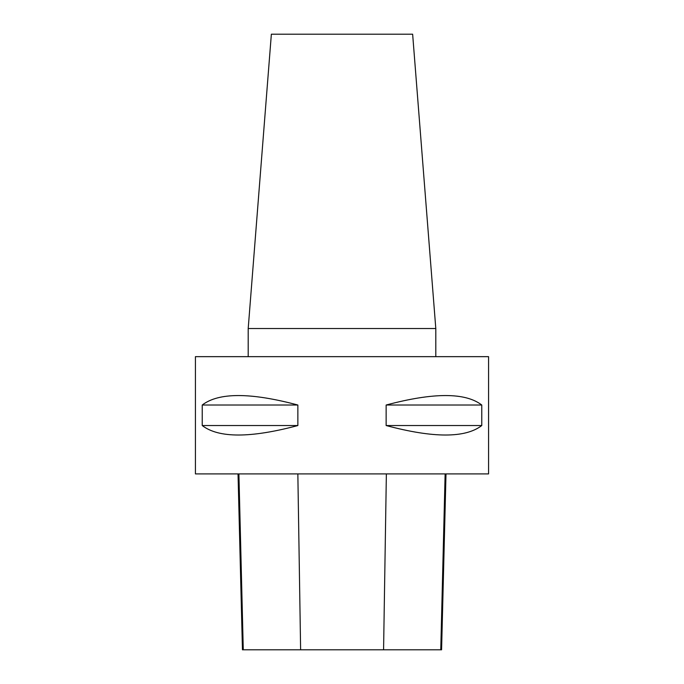 <?xml version="1.0" encoding="UTF-8"?>
<svg xmlns="http://www.w3.org/2000/svg" width="684" height="684" viewBox="0 0 684 684"><rect width="100%" height="100%" fill="white"/><g stroke="black" fill="none" stroke-linecap="round" stroke-linejoin="round"><path stroke-width="1.03" d="M195.427 356.655L488.573 356.655L488.573 473.918L195.427 473.918L195.427 356.655M481.767 405.022L481.767 425.542C465.359 438.179 433.485 438.179 386.144 425.542L386.144 405.022C433.485 392.394 465.359 392.394 481.767 405.022L386.144 405.022M297.856 405.022L297.856 425.542C250.515 438.179 218.641 438.179 202.233 425.542L202.233 405.022C218.641 392.394 250.515 392.394 297.856 405.022L202.233 405.022M238.032 473.918L242.452 649.8L441.582 649.8L446.002 473.918M297.856 425.542L202.233 425.542M481.767 425.542L386.144 425.542M248.198 356.655L248.198 328.517L435.802 328.517L435.802 356.655M248.198 328.517L271.36 34.2L412.64 34.2L435.802 328.517M243.273 649.8L238.904 473.918M300.618 649.8L297.848 473.918M383.579 649.8L386.366 473.918M440.761 649.8L445.13 473.918"/></g></svg>
